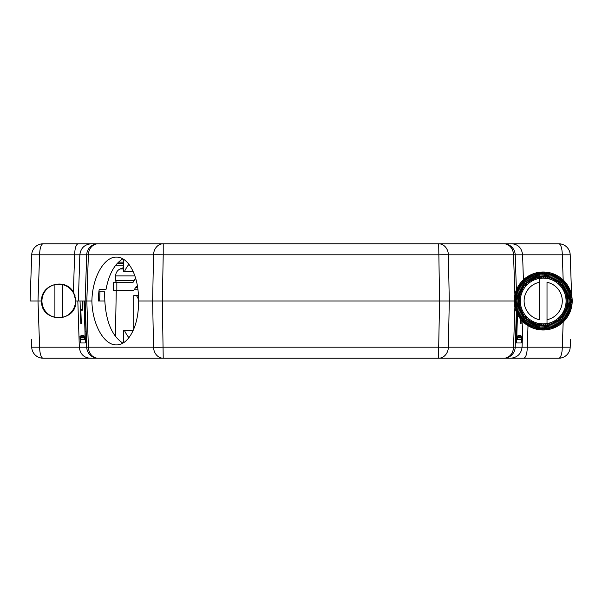 <?xml version="1.0" encoding="UTF-8"?>
<svg xmlns="http://www.w3.org/2000/svg" width="602" height="602" viewBox="0 0 602 602"><rect width="100%" height="100%" fill="white"/><g stroke="black" fill="none" stroke-linecap="round" stroke-linejoin="round"><path stroke-width="0.9" d="M543.2 272.006A28.994 28.994 0 0 0 514.206 301A28.994 28.994 0 0 0 543.2 329.994A28.994 28.994 0 0 0 572.193 301A28.994 28.994 0 0 0 543.2 272.006M514.499 301.752L515.809 301L514.499 300.248A28.708 28.708 0 0 1 514.544 299.254L515.914 298.615L514.68 297.749A28.708 28.708 0 0 1 514.808 296.756L516.223 296.244L515.071 295.273A28.708 28.708 0 0 1 515.282 294.303L516.742 293.911L515.673 292.843A28.708 28.708 0 0 1 515.974 291.895L517.457 291.631L516.493 290.473A28.708 28.708 0 0 1 516.87 289.554L518.375 289.427L517.509 288.185A28.708 28.708 0 0 1 517.968 287.304L519.481 287.304L518.721 285.995A28.708 28.708 0 0 1 519.255 285.16L520.76 285.288L520.128 283.918A28.708 28.708 0 0 1 520.73 283.128L522.22 283.392L521.701 281.977A28.708 28.708 0 0 1 522.37 281.239L523.83 281.631L523.439 280.171A28.708 28.708 0 0 1 524.176 279.501L525.591 280.013L525.328 278.53A28.708 28.708 0 0 1 526.118 277.921L527.487 278.56L527.36 277.055A28.708 28.708 0 0 1 528.195 276.521L529.504 277.281L529.504 275.769A28.708 28.708 0 0 1 530.385 275.31L531.626 276.175L531.754 274.67A28.708 28.708 0 0 1 532.672 274.286L533.831 275.257L534.094 273.775A28.708 28.708 0 0 1 535.043 273.474L536.111 274.542L536.502 273.082A28.708 28.708 0 0 1 537.473 272.864L538.444 274.023L538.963 272.608A28.708 28.708 0 0 1 539.949 272.473L540.814 273.714L541.454 272.345A28.708 28.708 0 0 1 542.447 272.3L543.2 273.609L543.952 272.3A28.708 28.708 0 0 1 544.953 272.345L545.585 273.714L546.45 272.473A28.708 28.708 0 0 1 547.444 272.608L547.955 274.023L548.926 272.864A28.708 28.708 0 0 1 549.897 273.082L550.288 274.542L551.357 273.474A28.708 28.708 0 0 1 552.305 273.775L552.568 275.257L553.727 274.286A28.708 28.708 0 0 1 554.645 274.67L554.781 276.175L556.015 275.31A28.708 28.708 0 0 1 556.895 275.769L556.895 277.281L558.204 276.521A28.708 28.708 0 0 1 559.047 277.055L558.912 278.56L560.281 277.921A28.708 28.708 0 0 1 561.072 278.53L560.808 280.013L562.223 279.501A28.708 28.708 0 0 1 562.96 280.171L562.569 281.631L564.029 281.239A28.708 28.708 0 0 1 564.699 281.977L564.187 283.392L565.669 283.128A28.708 28.708 0 0 1 566.279 283.918L565.639 285.288L567.144 285.16A28.708 28.708 0 0 1 567.678 285.995L566.926 287.304L568.431 287.304A28.708 28.708 0 0 1 568.89 288.185L568.025 289.427L569.53 289.554A28.708 28.708 0 0 1 569.913 290.473L568.943 291.631L570.425 291.895A28.708 28.708 0 0 1 570.726 292.843L569.658 293.911L571.117 294.303A28.708 28.708 0 0 1 571.336 295.273L570.177 296.244L571.591 296.756A28.708 28.708 0 0 1 571.727 297.749L570.485 298.615L571.855 299.254A28.708 28.708 0 0 1 571.9 300.248L570.591 301L571.9 301.752A28.708 28.708 0 0 1 571.855 302.746L570.485 303.385L571.727 304.251A28.708 28.708 0 0 1 571.591 305.244L570.177 305.756L571.336 306.727A28.708 28.708 0 0 1 571.117 307.697L569.658 308.089L570.726 309.157A28.708 28.708 0 0 1 570.425 310.105L568.943 310.369L569.913 311.527A28.708 28.708 0 0 1 569.53 312.446L568.025 312.573L568.89 313.815A28.708 28.708 0 0 1 568.431 314.695L566.926 314.695L567.678 316.005A28.708 28.708 0 0 1 567.144 316.84L565.639 316.712L566.279 318.082A28.708 28.708 0 0 1 565.669 318.872L564.187 318.608L564.699 320.023A28.708 28.708 0 0 1 564.029 320.761L562.569 320.369L562.96 321.829A28.708 28.708 0 0 1 562.223 322.499L560.808 321.987L561.072 323.47A28.708 28.708 0 0 1 560.281 324.079L558.912 323.44L559.047 324.945A28.708 28.708 0 0 1 558.204 325.479L556.895 324.719L556.895 326.231A28.708 28.708 0 0 1 556.015 326.69L554.781 325.825L554.645 327.33A28.708 28.708 0 0 1 553.727 327.714L552.568 326.743L552.305 328.225A28.708 28.708 0 0 1 551.357 328.526L550.288 327.458L549.897 328.918A28.708 28.708 0 0 1 548.926 329.136L547.955 327.977L547.444 329.392A28.708 28.708 0 0 1 546.45 329.527L545.585 328.286L544.953 329.655A28.708 28.708 0 0 1 543.952 329.7L543.2 328.391L542.447 329.7A28.708 28.708 0 0 1 541.454 329.655L540.814 328.286L539.949 329.527A28.708 28.708 0 0 1 538.963 329.392L538.444 327.977L537.473 329.136A28.708 28.708 0 0 1 536.502 328.918L536.111 327.458L535.043 328.526A28.708 28.708 0 0 1 534.094 328.225L533.831 326.743L532.672 327.714A28.708 28.708 0 0 1 531.754 327.33L531.626 325.825L530.385 326.69A28.708 28.708 0 0 1 529.504 326.231L529.504 324.719L528.195 325.479A28.708 28.708 0 0 1 527.36 324.945L527.487 323.44L526.118 324.079A28.708 28.708 0 0 1 525.328 323.47L525.591 321.987L524.176 322.499A28.708 28.708 0 0 1 523.439 321.829L523.83 320.369L522.37 320.761A28.708 28.708 0 0 1 521.701 320.023L522.22 318.608L520.73 318.872A28.708 28.708 0 0 1 520.128 318.082L520.76 316.712L519.255 316.84A28.708 28.708 0 0 1 518.721 316.005L519.481 314.695L517.968 314.695A28.708 28.708 0 0 1 517.509 313.815L518.375 312.573L516.87 312.446A28.708 28.708 0 0 1 516.493 311.527L517.457 310.369L515.974 310.105A28.708 28.708 0 0 1 515.673 309.157L516.742 308.089L515.282 307.697A28.708 28.708 0 0 1 515.071 306.727L516.223 305.756L514.808 305.244A28.708 28.708 0 0 1 514.68 304.251L515.914 303.385L514.544 302.746A28.708 28.708 0 0 1 514.499 301.752L518.104 302.099L520.008 301L518.104 299.901L520.09 298.976L515.914 298.615M514.499 300.248L517.833 299.894L514.544 299.254M514.68 297.749L518.029 297.689L514.808 296.756M515.071 295.273L518.412 295.507L515.282 294.303M515.673 292.843L518.984 293.362L515.974 291.895M516.493 290.473L519.744 291.285L516.87 289.554M517.509 288.185L520.677 289.276L517.968 287.304M518.721 285.995L521.783 287.357L519.255 285.16M520.128 283.918L523.055 285.544L520.73 283.128M521.701 281.977L524.485 283.851L522.37 281.239M523.439 280.171L526.05 282.278L524.176 279.501M525.328 278.53L527.743 280.856L526.118 277.921M527.36 277.055L529.557 279.584L528.195 276.521M529.504 275.769L531.476 278.478L530.385 275.31M531.754 274.67L533.485 277.545L532.672 274.286M534.094 273.775L535.569 276.785L535.043 273.474M536.502 273.082L537.706 276.213L537.473 272.864M538.963 272.608L539.889 275.829L539.949 272.473M541.454 272.345L542.093 275.633L542.447 272.3M543.952 272.3L544.306 275.633L544.953 272.345M546.45 272.473L546.518 275.829L547.444 272.608M548.926 272.864L548.693 276.213L549.897 273.082M551.357 273.474L550.838 276.785L552.305 273.775M553.727 274.286L552.914 277.545L554.645 274.67M556.015 275.31L554.924 278.478L556.895 275.769M558.204 276.521L556.842 279.584L559.047 277.055M560.281 277.921L558.656 280.856L561.072 278.53M562.223 279.501L560.357 282.278L562.96 280.171M564.029 281.239L561.922 283.851L564.699 281.977M565.669 283.128L563.344 285.544L566.279 283.918M567.144 285.16L564.616 287.357L567.678 285.995M568.431 287.304L565.722 289.276L568.89 288.185M569.53 289.554L566.655 291.285L569.913 290.473M570.425 291.895L567.415 293.362L570.726 292.843M571.117 294.303L567.987 295.507L571.336 295.273M571.591 296.756L568.371 297.689L571.727 297.749M571.855 299.254L568.566 299.894L571.9 300.248M571.9 301.752L568.566 302.106L571.855 302.746M571.727 304.251L568.371 304.311L571.591 305.244M571.336 306.727L567.987 306.493L571.117 307.697M570.726 309.157L567.415 308.638L570.425 310.105M569.913 311.527L566.655 310.715L569.53 312.446M568.89 313.815L565.722 312.724L568.431 314.695M567.678 316.005L564.616 314.643L567.144 316.84M566.279 318.082L563.344 316.456L565.669 318.872M564.699 320.023L561.922 318.149L564.029 320.761M562.96 321.829L560.357 319.722L562.223 322.499M561.072 323.47L558.656 321.144L560.281 324.079M559.047 324.945L556.842 322.416L558.204 325.479M556.895 326.231L554.924 323.522L556.015 326.69M554.645 327.33L552.914 324.455L553.727 327.714M552.305 328.225L550.838 325.215L551.357 328.526M549.897 328.918L548.693 325.787L548.926 329.136M547.444 329.392L546.518 326.171L546.45 329.527M544.953 329.655L544.306 326.367L543.952 329.7M542.447 329.7L542.093 326.367L541.454 329.655M539.949 329.527L539.889 326.171L538.963 329.392M537.473 329.136L537.706 325.787L536.502 328.918M535.043 328.526L535.569 325.215L534.094 328.225M532.672 327.714L533.485 324.455L531.754 327.33M530.385 326.69L531.476 323.522L529.504 326.231M528.195 325.479L529.557 322.416L527.36 324.945M526.118 324.079L527.743 321.144L525.328 323.47M524.176 322.499L526.05 319.722L523.439 321.829M522.37 320.761L524.485 318.149L521.701 320.023M520.73 318.872L523.055 316.456L520.128 318.082M519.255 316.84L521.783 314.643L518.721 316.005M517.968 314.695L520.677 312.724L517.509 313.815M516.87 312.446L519.744 310.715L516.493 311.527M515.974 310.105L518.984 308.638L515.673 309.157M515.282 307.697L518.412 306.493L515.071 306.727M514.808 305.244L518.029 304.311L514.68 304.251M514.544 302.746L517.833 302.106M518.029 304.311L520.354 305.026L518.676 306.433L520.798 307.005L519.248 308.555L521.407 308.931L519.993 310.609L522.175 310.805L520.918 312.596L523.115 312.596L522.017 314.492L524.199 314.304L523.273 316.291L525.433 315.907L524.681 317.969L526.795 317.404L526.231 319.519L528.293 318.767L527.909 320.926L529.895 320.001L529.707 322.183L531.604 321.092L531.604 323.282L533.395 322.025L533.59 324.207L535.268 322.8L535.645 324.952L537.195 323.402L537.767 325.524L539.174 323.846L539.919 325.9L541.175 324.109L542.109 326.096L543.2 324.2L544.298 326.096L545.224 324.109L546.481 325.9L547.226 323.846L548.64 325.524L549.205 323.402L550.755 324.952L551.131 322.8L552.809 324.207L553.005 322.025L554.796 323.282L554.796 321.092L556.699 322.183L556.504 320.001L558.49 320.926L558.114 318.767L560.169 319.519L559.604 317.404L561.719 317.969L560.966 315.907L563.126 316.291L562.2 314.304L564.383 314.492L563.291 312.596L565.481 312.596L564.224 310.805L566.407 310.609L565 308.931L567.159 308.555L565.609 307.005L567.724 306.433L566.046 305.026L568.1 304.281L566.309 303.024L568.296 302.099L566.399 301L568.296 299.901L566.309 298.976L568.1 297.719L566.046 296.974L567.724 295.567L565.609 294.995L567.159 293.445L565 293.069L566.407 291.391L564.224 291.195L565.481 289.404L563.291 289.404L564.383 287.508L562.2 287.696L563.126 285.709L560.966 286.093L561.719 284.031L559.604 284.595L560.169 282.481L558.114 283.233L558.49 281.074L556.504 281.999L556.699 279.817L554.796 280.908L554.796 278.718L553.005 279.975L552.809 277.793L551.131 279.2L550.755 277.048L549.205 278.598L548.64 276.476L547.226 278.154L546.481 276.1L545.224 277.891L544.298 275.904L543.2 277.8L542.109 275.904L541.175 277.891L539.919 276.1L539.174 278.154L537.767 276.476L537.195 278.598L535.645 277.048L535.268 279.2L533.59 277.793L533.395 279.975L531.604 278.718L531.604 280.908L529.707 279.817L529.895 281.999L527.909 281.074L528.293 283.233L526.231 282.481L526.795 284.595L524.681 284.031L525.433 286.093L523.273 285.709L524.199 287.696L522.017 287.508L523.115 289.404L520.918 289.404L522.175 291.195L519.993 291.391L521.407 293.069L519.248 293.445L520.798 294.995L518.676 295.567L520.354 296.974L518.299 297.719L520.09 298.976M518.104 302.099L520.09 303.024L518.299 304.281M515.914 303.385L520.09 303.024M516.223 305.756L520.354 305.026M516.742 308.089L520.798 307.005M517.457 310.369L521.407 308.931M518.375 312.573L522.175 310.805M519.481 314.695L523.115 312.596M520.76 316.712L524.199 314.304M522.22 318.608L525.433 315.907M523.83 320.369L526.795 317.404M525.591 321.987L528.293 318.767M527.487 323.44L529.895 320.001M529.504 324.719L531.604 321.092M531.626 325.825L533.395 322.025M533.831 326.743L535.268 322.8M536.111 327.458L537.195 323.402M538.444 327.977L539.174 323.846M540.814 328.286L541.175 324.109M543.2 328.391L543.2 324.2M545.585 328.286L545.224 324.109M547.955 327.977L547.226 323.846M550.288 327.458L549.205 323.402M552.568 326.743L551.131 322.8M554.781 325.825L553.005 322.025M556.895 324.719L554.796 321.092M558.912 323.44L556.504 320.001M560.808 321.987L558.114 318.767M562.569 320.369L559.604 317.404M564.187 318.608L560.966 315.907M565.639 316.712L562.2 314.304M566.926 314.695L563.291 312.596M568.025 312.573L564.224 310.805M568.943 310.369L565 308.931M569.658 308.089L565.609 307.005M570.177 305.756L566.046 305.026M570.485 303.385L566.309 303.024M570.591 301L566.399 301M570.485 298.615L566.309 298.976M570.177 296.244L566.046 296.974M569.658 293.911L565.609 294.995M568.943 291.631L565 293.069M568.025 289.427L564.224 291.195M566.926 287.304L563.291 289.404M565.639 285.288L562.2 287.696M564.187 283.392L560.966 286.093M562.569 281.631L559.604 284.595M560.808 280.013L558.114 283.233M558.912 278.56L556.504 281.999M556.895 277.281L554.796 280.908M554.781 276.175L553.005 279.975M552.568 275.257L551.131 279.2M550.288 274.542L549.205 278.598M547.955 274.023L547.226 278.154M545.585 273.714L545.224 277.891M543.2 273.609L543.2 277.8M540.814 273.714L541.175 277.891M538.444 274.023L539.174 278.154M536.111 274.542L537.195 278.598M533.831 275.257L535.268 279.2M531.626 276.175L533.395 279.975M529.504 277.281L531.604 280.908M527.487 278.56L529.895 281.999M525.591 280.013L528.293 283.233M523.83 281.631L526.795 284.595M522.22 283.392L525.433 286.093M520.76 285.288L524.199 287.696M519.481 287.304L523.115 289.404M518.375 289.427L522.175 291.195M517.457 291.631L521.407 293.069M516.742 293.911L520.798 294.995M516.223 296.244L520.354 296.974M515.809 301L520.008 301M520.309 301A22.891 22.891 0 0 0 547.015 323.567A22.891 22.891 0 0 0 547.015 278.433A22.891 22.891 0 0 0 539.384 278.433L539.384 282.308L539.384 278.433A22.891 22.891 0 0 0 520.309 301M547.015 323.567L547.015 319.692A19.076 19.076 0 0 0 547.015 282.308L547.015 323.567M539.384 319.692L539.384 282.308A19.076 19.076 0 0 0 539.384 319.692M117.939 282.692A2.288 2.288 0 0 1 115.652 280.397L115.652 275.897L134.946 275.897M123.576 267.566L120.167 268.936A7.63 7.63 -90 0 0 115.652 275.897M133.192 290.322L113.364 290.322L113.364 282.692L116.841 282.692L116.841 290.322L133.192 290.322A3.815 2.024 -90 0 0 134.615 289.201L135.458 287.621A3.815 2.024 90 0 1 136.887 286.507L137.512 286.507M135.871 278.877A3.815 2.024 -90 0 0 134.442 279.99L133.606 281.57A3.815 2.024 90 0 1 132.177 282.692L116.841 282.692M54.895 284.656A16.788 16.788 0 0 1 75.498 301A16.788 16.788 0 0 1 54.895 317.344A16.788 16.788 0 0 1 54.895 284.656L54.895 317.344L54.895 284.656M62.525 317.344L62.525 284.656L62.525 317.344M138.422 299.141L136.571 295.657L133.742 295.657L133.742 329.294M138.37 295.657L136.571 295.657M58.334 358.22L87.704 358.22M90.759 358.22L112.122 358.22M89.916 358.22C83.663 357.588 80.126 353.908 79.321 347.181L39.619 347.181A11.446 3.537 -90 0 0 43.148 358.22L510.917 358.22M514.206 358.22L512.4 358.22M77.824 301L79.321 347.181L153.525 347.181A11.446 0.399 -1.1 0 0 163.225 347.181L438.685 347.181L438.685 358.22L558.761 358.22A11.446 11.446 0 0 0 570.199 347.181L570.47 339.347M146.452 358.22L163.225 358.22A11.446 9.707 90 0 1 153.525 347.181L152.63 301L162.329 301L138.385 301C139.34 277.552 128.881 256.64 116.434 257.129C104.026 256.64 92.324 277.552 91.888 301C92.324 324.448 104.026 345.36 116.434 344.871C128.881 345.36 139.34 324.448 138.385 301M117.841 358.22L140.725 358.22M123.47 342.779L123.47 330.754L124.584 330.754A43.871 23.245 -90 0 0 128.948 337.722M133.05 330.867A43.871 23.245 -90 0 1 132.997 330.754L124.584 330.754M98.879 291.842L99.932 291.842L99.661 301L98.367 301L104.838 301C106.133 322.025 112.138 336.067 122.861 343.132M438.685 358.22A11.446 9.707 90 0 0 448.385 347.181A11.446 0.399 1.1 0 1 438.685 347.181L439.58 301L449.28 301L162.329 301L163.225 358.22M31.567 342.967L31.439 339.347L31.567 342.967M43.148 358.22A11.446 11.446 0 0 1 31.71 347.181L31.439 339.347M37.354 301L30.1 301L37.354 301M522.897 321.701L522.077 347.181L562.298 347.181A11.446 3.537 90 0 1 558.761 358.22M527.999 325.69L527.299 347.181C527.036 353.908 525.855 357.596 523.77 358.22L510.827 358.22M514.206 301L449.28 301L448.385 347.181L522.077 347.181C521.174 353.871 517.381 357.55 510.699 358.22M520.738 319.331L520.579 323.891L521.084 323.891L520.579 323.891M516.539 342.967L521.302 342.967L516.539 342.967L516.268 339.347L521.829 339.347L521.302 342.967M517.028 313.469L516.268 339.347M104.838 301L104.567 291.842L99.932 291.842M91.888 301L84.521 301L85.371 342.967L80.608 342.967L85.371 342.967M80.608 342.967L80.081 339.347L85.642 339.347M82.677 308.247L80.856 310.15L81.33 323.891L80.834 323.891L81.33 323.891M74.046 293.279L73.406 292.12C65.46 277.402 40.733 284.294 41.546 301C40.718 323.048 76.71 323.048 75.882 301L75.822 299.645M41.546 301L38.001 301L39.619 347.181L31.71 347.181M42.155 296.455L42.208 297.937L42.155 296.455M116.246 290.322L115.441 336.45M85.379 339.152L80.676 339.152L79.968 336.375L80.081 339.347M516.666 339.152L521.234 339.152L521.949 336.375L521.829 339.347M80.856 310.15L82.745 310.15L82.429 301L80.036 301L80.834 323.891M80.036 301L78.343 301L79.84 254.819L31.71 254.819L30.1 301M133.05 271.133A43.871 23.245 -90 0 0 132.997 271.246L123.47 271.246L123.47 259.221M123.47 263.616L117.029 263.616M75.664 298.306L75.416 297.027M75.047 295.725L74.61 294.521M42.712 294.769L42.712 295.913M122.861 258.868C114.568 263.872 108.947 274.106 105.982 289.554L99.172 289.554A43.871 23.245 -90 0 0 98.367 301M516.396 289.946L515.207 254.819L513.536 254.819A11.446 9.707 -90 0 0 503.836 243.78L511.993 243.78C518.254 244.412 521.783 248.092 522.589 254.819L515.207 254.819A11.446 11.385 -90 0 0 503.836 243.78L43.148 243.78A11.446 3.537 -90 0 0 39.619 254.819L38.001 301M514.883 294.762L513.536 254.819L448.385 254.819A11.446 9.707 -90 0 0 438.685 243.78L439.58 301M449.28 301L448.385 254.819A11.446 0.399 178.9 0 0 438.685 254.819L163.225 254.819L163.225 243.78L146.452 243.78M162.329 301L163.225 254.819A11.446 0.399 -178.9 0 0 153.525 254.819A11.446 9.707 -90 0 1 163.225 243.78M78.343 301L75.882 301L73.406 292.12L74.61 254.819C74.881 248.092 76.055 244.404 78.147 243.78L91.211 243.78C84.528 244.45 80.736 248.129 79.84 254.819L86.703 254.819L85.138 301L86.816 301L88.381 347.181A11.446 9.707 90 0 0 98.081 358.22A11.446 11.385 90 0 1 86.703 347.181L85.138 301M84.521 301L82.429 301M128.948 264.278A43.871 23.245 -90 0 0 124.584 271.246M517.472 314.364L516.93 331.785C516.84 336.27 517.02 338.723 517.472 339.152L516.275 339.152M517.472 339.152L518.044 335.337L520.918 335.337L521.023 336.857L517.833 336.857M521.219 319.903L521.084 323.891M521.234 339.152L521.023 336.857M521.099 339.152L516.539 339.152M523.401 279.817L522.589 254.819L562.298 254.819L563.179 279.983M511.993 243.78L558.761 243.78A11.446 3.537 90 0 1 562.298 254.819L570.199 254.819L571.607 295.213M558.761 243.78A11.446 11.446 0 0 1 570.199 254.819L570.199 254.819M80.886 336.857L80.999 335.337L83.866 335.337L84.077 336.857L80.886 336.857L80.811 339.152M84.024 301L84.98 331.785C85.078 336.27 84.897 338.723 84.438 339.152L84.077 336.857M85.642 339.152L84.438 339.152M31.71 254.819L31.71 254.819A11.446 11.446 0 0 1 43.148 243.78M87.704 243.78L89.51 243.78M511.158 243.78L489.795 243.78M112.122 243.78L90.992 243.78M546.225 243.78L514.206 243.78M123.47 265.143L115.757 265.143M484.068 243.78L461.185 243.78M140.725 243.78L117.841 243.78M455.466 243.78L438.685 243.78M115.652 280.397L134.231 280.397M120.167 268.936L123.47 268.936L120.167 268.936M563.179 322.017L562.298 347.181L570.199 347.181M514.883 307.238L513.536 347.181A11.446 9.707 90 0 1 503.836 358.22A11.446 11.385 90 0 0 515.207 347.181L516.396 312.054M137.881 289.201L134.615 289.201M137.677 287.621L135.458 287.621M123.47 262.141L118.444 262.141M86.816 301L88.381 254.819L86.703 254.819A11.446 11.385 -90 0 1 98.081 243.78A11.446 9.707 -90 0 0 88.381 254.819L153.525 254.819L152.63 301M516.93 331.785L516.486 331.785M520.993 337.624L517.803 337.624M84.107 337.624L80.916 337.624M85.424 331.785L84.98 331.785M91.083 243.78L78.147 243.78"/></g></svg>
